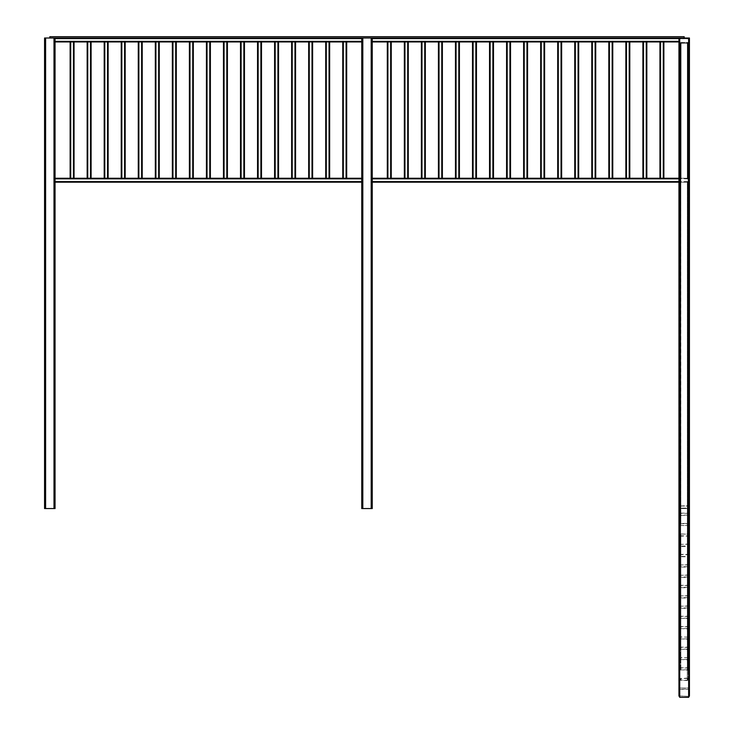 <?xml version="1.0" encoding="UTF-8"?>
<svg xmlns="http://www.w3.org/2000/svg" width="734" height="734" viewBox="0 0 734 734"><rect width="100%" height="100%" fill="white"/><g stroke="black" fill="none" stroke-linecap="round" stroke-linejoin="round"><path stroke-width="0.55" stroke-dasharray="3.67 2.75" d="M679.739 38.012L688.648 38.012L689.437 38.801L688.648 38.012L679.739 38.012L684.189 38.012L684.189 36.7L49.811 36.7L49.811 38.012L684.189 38.012L679.739 38.012L678.95 38.801L679.739 38.012L679.739 508.561L678.95 508.111L678.95 42.471L678.95 506.047L689.437 506.047L689.437 42.471L688.648 43.251L679.739 43.251L678.95 42.471L678.95 508.111L688.648 508.561L679.739 508.561L679.739 697.3M689.437 508.561L688.391 508.561L688.914 508.561L688.914 38.012L679.473 38.012L689.437 38.012L688.391 38.012L688.914 38.012L688.914 508.561L679.473 508.561L679.473 38.012L679.473 508.561L689.437 508.561L689.437 38.012M678.95 508.561L688.391 508.561L678.95 508.561L678.95 38.012L688.391 38.012L678.95 38.012L678.95 41.554L678.95 38.012L362.284 38.012L678.95 38.012M55.05 41.939L55.05 41.352L55.05 41.939L361.761 41.939L361.761 41.352L55.05 41.554L55.05 38.599L55.05 41.554L361.761 41.554L361.761 38.012L362.807 38.012L361.761 38.012L361.761 508.561L371.193 508.561L362.284 508.561L362.284 38.012L362.284 508.561L372.239 508.561L372.239 38.012L372.239 41.554L678.95 41.554L372.239 41.554L372.239 38.012M362.807 38.012L371.716 38.012L362.807 38.012L362.807 508.561M371.716 508.561L371.716 38.012L371.716 508.561L371.193 508.561L371.716 508.561M55.05 38.012L361.761 38.012L55.05 38.012L55.05 41.352L55.05 38.012L45.609 38.012L55.05 38.012L55.05 508.561L44.563 508.561L44.563 38.012L45.609 38.012L45.086 38.012L45.086 508.561L45.609 508.561L45.086 508.561L45.086 38.012L49.811 38.012M54.527 508.561L54.527 38.012L54.527 508.561M679.473 42.471L688.648 42.728L688.914 38.801L679.473 38.801L679.473 508.111L688.914 508.111L688.648 505.9L679.473 506.047L688.914 506.047L688.648 508.258L679.739 508.258L679.473 506.047L679.473 695.905L688.648 696.373L688.648 688.932L679.473 689.391L688.914 689.391L688.914 38.801L688.914 695.905L688.914 38.801L679.473 38.801L679.473 695.905L679.473 42.471L688.914 42.471L679.739 42.728L679.739 38.535L688.648 38.535L688.914 42.471L679.473 42.471M678.95 38.801L678.95 42.471L678.95 38.801L678.95 42.471L679.739 43.251L678.95 42.471L679.739 43.251L688.648 43.251L679.739 43.251L688.648 43.251L689.437 42.471L688.648 43.251L689.437 42.471L689.437 38.801L689.437 508.111L688.648 508.561L689.437 508.111L689.437 506.047L688.648 505.598L678.95 506.047L678.95 689.391L679.739 687.997L688.648 687.997L689.437 689.391L689.437 695.905L689.437 508.111M689.437 42.471L689.437 38.801M689.437 695.905L689.437 689.391L688.648 687.997L679.739 687.997L678.95 689.391L678.95 695.905L678.95 42.471M678.95 695.905L678.95 508.111M679.473 38.801L688.914 38.801L688.648 696.373L679.473 695.905L679.473 38.801M680.657 181.601L680.849 178.646L687.73 178.848L687.538 181.793L680.849 181.793L680.849 178.646L687.538 178.646L687.73 181.601L680.657 181.601M687.538 178.261L680.849 178.261L680.262 178.848L680.262 181.601L680.849 182.188L687.538 182.188L688.125 181.601L688.125 178.848L687.538 178.261L680.849 178.261L680.262 178.848L680.262 181.601L680.849 182.188L687.538 182.188L688.125 181.601L688.125 178.848L687.538 178.261L680.657 178.261L680.657 43.251L688.125 43.251L680.262 43.251L688.125 43.251L680.262 43.251L688.125 43.251L680.262 43.251L688.125 43.251L680.262 43.251L688.125 43.251L680.262 43.251L688.125 43.251L680.262 43.251L688.125 43.251L680.262 43.251L680.849 43.251L680.657 178.261L680.657 43.251L680.657 178.261L688.125 178.261L688.125 43.251L680.849 43.251L688.125 43.251L688.125 178.261L688.125 43.251L688.125 178.261L687.538 178.261L687.73 43.251L687.73 178.261L687.73 43.251L687.73 178.261L680.262 178.261L680.262 43.251L687.538 43.251L680.262 43.251L680.262 178.261L680.262 43.251L680.262 178.261L680.849 178.261L680.657 43.251L680.657 178.261L680.657 43.251L680.657 178.261L688.125 178.261L688.125 43.251L680.849 43.251L688.125 43.251L688.125 178.261L688.125 43.251L688.125 178.261L687.538 178.261L687.73 43.251L687.73 178.261L687.73 43.251L687.73 178.261L680.262 178.261L680.262 43.251L687.538 43.251L680.262 43.251L680.262 178.261L680.262 43.251L680.262 178.261L680.849 178.261L680.657 43.251L680.657 178.261L680.657 43.251L680.657 178.261L688.125 178.261L688.125 43.251L680.849 43.251L688.125 43.251L688.125 178.261L688.125 43.251L688.125 178.261L687.538 178.261L687.73 43.251L687.73 178.261L687.73 43.251L687.73 178.261L680.262 178.261L680.262 43.251L687.538 43.251L680.262 43.251L680.262 178.261L680.262 43.251L680.262 178.261L680.849 178.261L680.657 43.251L688.125 43.251L680.262 43.251L688.125 43.251L680.262 43.251L688.125 43.251L680.262 43.251L688.125 43.251L680.262 43.251L688.125 43.251L680.262 43.251L680.849 43.251L680.657 178.261L688.125 178.261L688.125 43.251L680.785 43.251L688.125 43.251L688.125 178.261L687.538 178.261L687.73 43.251L687.73 178.261L680.262 178.261L680.262 43.251L687.602 43.251L680.262 43.251L680.262 178.261L680.849 178.261L680.657 43.251L680.657 178.261L688.125 178.261L688.125 43.251L688.125 178.261L687.538 178.261L687.73 43.251L687.73 178.261L680.262 178.261L680.262 43.251L680.262 178.261L680.849 178.261L680.657 43.251L680.657 178.261L688.125 178.261L688.125 43.251L688.125 178.261L687.538 178.261L687.73 43.251L687.73 178.261L680.262 178.261L680.262 43.251L680.262 178.261L680.849 178.261L680.657 43.251L680.657 178.261L688.125 178.261L688.125 43.251L688.125 178.261L687.538 178.261L687.73 43.251L687.73 178.261L680.262 178.261L680.262 43.251L680.262 178.261L680.849 178.261L680.657 43.251L680.657 178.261L688.125 178.261L688.125 43.251L688.125 178.261L687.538 178.261L687.73 43.251L687.73 178.261L680.262 178.261L680.262 43.251L680.262 178.261L688.125 178.261L680.262 178.261L688.125 178.261L680.262 178.261L688.125 178.261L680.262 178.261L680.849 178.261L680.657 43.251L680.657 178.261L688.125 178.261L688.125 43.251L688.125 178.261L687.538 178.261L687.73 43.251L687.73 178.261L680.262 178.261L680.262 43.251L680.262 178.261L680.849 178.261L680.657 43.251L680.657 178.261L688.125 178.261L688.125 43.251L688.125 178.261L687.538 178.261L687.73 43.251L687.73 178.261L680.262 178.261L680.262 43.251L680.262 178.261L680.849 178.261L680.657 43.251L680.657 178.261L688.125 178.261L688.125 43.251L688.125 178.261L687.538 178.261L687.73 43.251L687.73 178.261L680.262 178.261L680.262 43.251L680.262 178.261L680.849 178.261L680.657 43.251L680.657 178.261L688.125 178.261L688.125 43.251L688.125 178.261L687.538 178.261L687.73 43.251L687.73 178.261L680.262 178.261L680.262 43.251L680.262 178.261L680.849 178.261L680.657 43.251L680.657 178.261L688.125 178.261L688.125 43.251L688.125 178.261L687.538 178.261L687.73 43.251L687.73 178.261L680.849 178.261L687.538 178.261L687.538 43.251L687.538 178.261M680.262 178.261L680.262 43.251L680.262 178.261L680.849 178.261L680.262 178.261L680.262 43.251L680.262 178.261L681.051 178.261L680.785 43.251L680.785 178.261L688.125 178.261L688.125 43.251L688.125 178.261L687.336 178.261L687.602 43.251L687.602 178.261L680.262 178.261M680.849 515.516L688.125 515.158L688.125 513.488L687.538 513.139L680.849 513.139L680.262 513.488L680.262 515.158L680.849 515.516L680.657 182.188L688.125 182.188L680.262 182.188L680.849 182.188L680.657 525.471L680.849 523.681L687.73 523.801L687.538 525.59L680.657 525.471M687.73 515.158L680.657 515.158L680.849 513.369L687.538 513.369L687.73 515.158L687.73 182.188L680.849 182.188L688.125 182.188L687.538 182.188L687.73 523.801M680.657 515.158L680.657 523.801M680.657 513.488L680.657 182.188L687.538 182.188L680.262 182.188L680.262 525.471L688.125 525.471L688.125 523.801L687.538 523.443L680.849 523.443L680.262 523.801L680.262 525.471M687.73 513.488L687.73 525.471M688.125 515.158L688.125 523.801M688.125 513.488L688.125 182.188L680.657 182.188L680.657 535.774L680.849 533.994L687.73 534.113L687.538 535.893L680.657 535.774M680.262 515.158L680.262 523.801M680.262 513.488L680.262 182.188L688.125 182.188L688.125 534.113L680.262 534.113L680.262 535.774L680.849 536.132L687.538 536.132L688.125 535.774L688.125 534.113M688.125 525.471L688.125 182.188L680.262 182.188L680.262 535.774M688.125 535.774L688.125 182.188L680.262 182.188L687.73 182.188L680.262 182.188L680.849 182.188L680.657 534.113M680.657 546.087L680.849 544.298L687.538 544.298L687.73 546.087L680.657 546.087L680.657 182.188L687.538 182.188L680.262 182.188L687.538 182.188L687.538 587.677L688.125 587.328L688.125 182.188L680.262 182.188L688.125 182.188L680.262 182.188L687.538 182.188L687.538 577.374L688.125 577.016L688.125 182.188L680.262 182.188L688.125 182.188L680.262 182.188L687.538 182.188L687.538 567.061L688.125 566.703L688.125 182.188L680.262 182.188L688.125 182.188L680.262 182.188L687.538 182.188L687.538 556.748L688.125 556.4L688.125 182.188L680.262 182.188L688.125 182.188L680.262 182.188L687.538 182.188L687.538 546.445L688.125 546.087L688.125 182.188L680.262 182.188L687.73 182.188L687.73 534.113M687.73 544.417L687.73 535.774M687.73 546.087L687.73 182.188L680.849 182.188L687.538 182.188L687.538 597.99L688.125 597.632L688.125 182.188L680.262 182.188L688.125 182.188L680.262 182.188L680.262 534.113M688.125 546.087L688.125 544.417L687.538 544.068L680.262 544.417L680.262 546.087L680.849 546.445L687.538 546.445M680.657 556.4L680.849 554.61L687.73 554.73L687.538 556.519L680.657 556.4L680.657 182.188L680.657 544.417M680.657 554.73L680.657 182.188L687.538 182.188L687.538 608.303L688.125 607.945L688.125 182.188L687.538 182.188L688.125 182.188L688.125 544.417M680.262 544.417L680.262 546.087M688.125 556.4L688.125 554.73L687.538 554.372L680.849 554.372L680.262 554.73L680.262 556.4L680.849 556.748L687.538 556.748M687.73 556.4L687.73 554.73M687.538 513.369L687.538 182.188L680.849 182.188L688.125 182.188L688.125 554.73M680.262 554.73L680.262 556.4M688.125 566.703L688.125 565.042L687.538 564.685L680.262 565.042L680.262 566.703L680.849 567.061L687.538 567.061M687.73 566.703L680.657 566.703L680.849 564.923L687.538 564.923L687.73 566.703L687.73 182.188L687.73 565.042M680.657 565.042L680.657 566.703M687.538 515.516L687.538 182.188L687.538 618.606L688.125 618.248L688.125 182.188L688.125 565.042M680.262 565.042L680.262 566.703M688.125 577.016L688.125 575.346L687.538 574.988L680.262 575.346L680.262 577.016L680.849 577.374L687.538 577.374M687.73 577.016L680.657 577.016L680.849 575.227L687.538 575.227L687.73 577.016L687.73 182.188L687.73 575.346M680.657 575.346L680.657 577.016M687.538 513.139L687.538 182.188L688.125 182.188L688.125 575.346M680.262 575.346L680.262 577.016M688.125 587.328L688.125 585.659L687.538 585.301L680.849 585.301L680.262 585.659L680.262 587.328L680.849 587.677L687.538 587.677M687.73 587.328L680.657 587.328L680.849 585.539L687.538 585.539L687.73 587.328L687.73 182.188L687.73 585.659M680.657 585.659L680.657 587.328M687.538 515.277L687.538 182.188L687.538 628.919L688.125 628.561L688.125 182.188L688.125 585.659M680.262 585.659L680.262 587.328M688.125 597.632L688.125 595.971L687.538 595.613L680.262 595.971L680.262 597.632L680.849 597.99L687.538 597.99M687.73 597.632L680.657 597.632L680.849 595.852L687.538 595.852L687.73 597.632L687.73 182.188L687.73 595.971M680.657 595.971L680.657 597.632M687.538 523.681L687.538 182.188L687.538 670.16L688.125 669.803L688.125 182.188L687.538 182.188L687.538 659.848L688.125 659.49L688.125 182.188L687.538 182.188L687.538 649.535L688.125 649.177L688.125 182.188L687.538 182.188L687.538 639.231L688.125 638.874L688.125 182.188L687.538 182.188L688.125 182.188L688.125 595.971M680.262 595.971L680.262 597.632M688.125 607.945L688.125 606.275L687.538 605.917L680.262 606.275L680.262 607.945L680.849 608.303L687.538 608.303M687.73 607.945L680.657 607.945L680.849 606.156L687.538 606.156L687.73 607.945L687.73 182.188L687.73 606.275M680.657 606.275L680.657 607.945M680.262 607.945L680.262 182.188L687.336 182.188L680.785 182.188L687.336 182.188L687.336 680.464L688.125 679.987L688.125 182.188L688.125 606.275M688.125 618.248L688.125 616.588L687.538 616.23L680.849 616.23L680.262 616.588L680.262 618.248L680.262 182.188L680.262 606.275M680.262 618.248L687.538 618.606M687.73 618.248L680.657 618.248L680.849 616.468L687.538 616.468L687.73 618.248L687.73 182.188L687.73 616.588M680.657 616.588L680.657 618.248M687.336 678.409L687.336 680.152L681.051 680.152L680.785 678.565L687.336 678.409L687.336 182.188L688.125 182.188L688.125 616.588M688.125 628.561L688.125 626.9L687.538 626.542L680.849 626.542L680.262 626.9L680.262 628.561L680.262 182.188L680.262 616.588M680.262 628.561L687.538 628.919M687.73 628.561L680.657 628.561L680.849 626.781L687.538 626.781L687.73 628.561L687.73 182.188L687.73 626.9M680.657 626.9L680.657 628.561M688.125 638.874L688.125 626.9M688.125 637.204L680.849 636.846L680.262 637.204L680.262 638.874L680.262 182.188L680.262 626.9M680.262 638.874L687.538 639.231M687.73 638.874L680.657 638.874L680.849 637.084L687.538 637.084L687.73 638.874L687.73 182.188L687.73 637.204M680.657 637.204L680.657 638.874M688.125 649.177L688.125 647.516L687.538 647.159L680.849 647.159L680.262 647.516L680.262 649.177L680.262 182.188L680.262 637.204M680.262 649.177L687.538 649.535M687.73 649.177L680.657 649.177L680.849 647.397L687.538 647.397L687.73 649.177L687.73 182.188L687.73 647.516M680.657 647.516L680.657 649.177M688.125 659.49L688.125 647.516M688.125 657.829L680.849 657.471L680.262 657.829L680.262 659.49L680.262 182.188L680.262 647.516M680.262 659.49L687.538 659.848M687.73 659.49L680.657 659.49L680.849 657.71L687.538 657.71L687.73 659.49L687.73 182.188L687.73 657.829M680.657 657.829L680.657 659.49M688.125 669.803L688.125 668.133L687.538 667.775L680.849 667.775L680.262 668.133L680.262 669.803L680.262 182.188L680.262 657.829M680.262 669.803L687.538 670.16M687.73 669.803L680.657 669.803L680.849 668.013L687.538 668.013L687.73 669.803L687.73 182.188L687.73 668.133M680.657 668.133L680.657 669.803M688.125 679.987L688.125 668.133M680.849 513.369L680.849 182.188L680.262 182.188L680.262 668.133M688.125 678.565L687.336 678.088L680.262 678.565L680.262 679.987L681.051 680.464L687.336 680.464M680.785 678.565L680.785 679.987M687.602 679.987L687.602 678.565M680.262 678.565L680.262 679.987M678.95 182.188L678.95 178.261L678.95 181.601L678.95 178.646L372.239 178.646L678.95 178.646L678.95 182.188L372.239 182.188L372.239 178.848L372.239 182.188M663.875 178.261L659.949 178.261L659.949 41.939L663.875 41.939L663.875 178.261L659.949 178.261M646.837 178.261L642.901 178.261L642.901 41.939L646.837 41.939L646.837 178.261L642.901 178.261M629.8 178.261L625.863 178.261L625.863 41.939L629.8 41.939L629.8 178.261L625.863 178.261M612.762 178.261L608.825 178.261L608.825 41.939L612.762 41.939L612.762 178.261L608.825 178.261M595.724 178.261L591.788 178.261L591.788 41.939L595.724 41.939L595.724 178.261L591.788 178.261M578.676 178.261L574.75 178.261L574.75 41.939L578.676 41.939L578.676 178.261L574.75 178.261M561.638 178.261L557.712 178.261L557.712 41.939L561.638 41.939L561.638 178.261L557.712 178.261M544.6 178.261L540.674 178.261L540.674 41.939L544.6 41.939L544.6 178.261L540.674 178.261M527.562 178.261L523.626 178.261L523.626 41.939L527.562 41.939L527.562 178.261L523.626 178.261M510.525 178.261L506.588 178.261L506.588 41.939L510.525 41.939L510.525 178.261L506.588 178.261M493.487 178.261L489.55 178.261L489.55 41.939L493.487 41.939L493.487 178.261L489.55 178.261M476.449 178.261L472.512 178.261L472.512 41.939L476.449 41.939L476.449 178.261L472.512 178.261M459.401 178.261L455.475 178.261L455.475 41.939L459.401 41.939L459.401 178.261L455.475 178.261M442.363 178.261L438.437 178.261L438.437 41.939L442.363 41.939L442.363 178.261L438.437 178.261M425.325 178.261L421.399 178.261L421.399 41.939L425.325 41.939L425.325 178.261L421.399 178.261M408.287 178.261L404.351 178.261L404.351 41.939L408.287 41.939L408.287 178.261L404.351 178.261M391.25 178.261L387.313 178.261L387.313 41.939L391.25 41.939L391.25 178.261L390.662 178.261L390.855 41.939L390.855 178.261L387.91 178.261L390.662 178.261L390.662 41.939L387.91 41.939L391.25 41.939M678.95 178.261L372.239 178.261L372.239 181.793L372.239 178.261M678.95 181.793L372.239 181.793L678.95 181.793M372.239 41.939L372.239 41.352L372.239 41.939L678.95 41.939L678.95 38.407L678.95 41.939M372.239 41.352L372.239 38.407L678.95 38.407L372.239 38.407L372.239 41.352L678.95 41.352M663.875 41.939L660.334 41.939L660.334 178.261L660.334 41.939L663.481 41.939L663.481 178.261L663.481 41.939L659.949 41.939M646.837 41.939L643.296 41.939L643.296 178.261L643.296 41.939L646.443 41.939L646.443 178.261L646.443 41.939L642.901 41.939M629.8 41.939L626.258 41.939L626.258 178.261L626.258 41.939L629.405 41.939L629.405 178.261L629.405 41.939L625.863 41.939M612.762 41.939L609.22 41.939L609.22 178.261L609.22 41.939L612.367 41.939L612.367 178.261L612.367 41.939L608.825 41.939M595.724 41.939L592.182 41.939L592.182 178.261L592.182 41.939L595.329 41.939L595.329 178.261L595.329 41.939L592.375 41.939L592.375 178.261M578.676 41.939L575.144 41.939L575.144 178.261L575.144 41.939L578.291 41.939L578.291 178.261L578.291 41.939L574.75 41.939M561.638 41.939L558.106 41.939L558.106 178.261L558.106 41.939L561.244 41.939L561.244 178.261L561.244 41.939L557.712 41.939M544.6 41.939L541.059 41.939L541.059 178.261L541.059 41.939L544.206 41.939L544.206 178.261L544.206 41.939L540.674 41.939M527.562 41.939L524.021 41.939L524.021 178.261L524.021 41.939L527.168 41.939L527.168 178.261L527.168 41.939L523.626 41.939M510.525 41.939L506.983 41.939L506.983 178.261L506.983 41.939L510.13 41.939L510.13 178.261L510.13 41.939L506.588 41.939M493.487 41.939L489.945 41.939L489.945 178.261L489.945 41.939L493.092 41.939L493.092 178.261L493.092 41.939L489.55 41.939M459.401 41.939L455.869 41.939L455.869 178.261L455.869 41.939L459.016 41.939L459.016 178.261L459.016 41.939L455.475 41.939M476.449 41.939L472.907 41.939L472.907 178.261L472.907 41.939L476.054 41.939L476.054 178.261L476.054 41.939L472.512 41.939M442.363 41.939L438.831 41.939L438.831 178.261L438.831 41.939L441.969 41.939L441.969 178.261L441.969 41.939L438.437 41.939M425.325 41.939L421.784 41.939L421.784 178.261L421.784 41.939L424.931 41.939L424.931 178.261L424.931 41.939L421.399 41.939M408.287 41.939L404.746 41.939L404.746 178.261L404.746 41.939L407.893 41.939L407.893 178.261L407.893 41.939L404.351 41.939M387.708 178.261L387.91 41.939L387.708 178.261M387.313 41.939L390.662 41.939L390.662 178.261L390.662 41.939M387.313 178.261L390.662 178.261M361.761 182.188L361.761 178.261L361.761 181.601L361.761 178.646L55.05 178.646L361.761 178.646L361.761 182.188L55.05 182.188L55.05 178.848L55.05 182.188M346.687 178.261L342.75 178.261L342.75 41.939L346.687 41.939L346.687 178.261L342.75 178.261M329.649 178.261L325.712 178.261L325.712 41.939L329.649 41.939L329.649 178.261L325.712 178.261M312.601 178.261L308.675 178.261L308.675 41.939L312.601 41.939L312.601 178.261L308.675 178.261M295.563 178.261L291.637 178.261L291.637 41.939L295.563 41.939L295.563 178.261L291.637 178.261M278.525 178.261L274.599 178.261L274.599 41.939L278.525 41.939L278.525 178.261L274.599 178.261M261.488 178.261L257.551 178.261L257.551 41.939L261.488 41.939L261.488 178.261L257.551 178.261M244.45 178.261L240.513 178.261L240.513 41.939L244.45 41.939L244.45 178.261L240.513 178.261M227.412 178.261L223.475 178.261L223.475 41.939L227.412 41.939L227.412 178.261L223.475 178.261M210.374 178.261L206.438 178.261L206.438 41.939L210.374 41.939L210.374 178.261L206.438 178.261M193.326 178.261L189.4 178.261L189.4 41.939L193.326 41.939L193.326 178.261L189.4 178.261M176.288 178.261L172.362 178.261L172.362 41.939L176.288 41.939L176.288 178.261L172.362 178.261M159.25 41.939L155.911 41.939L158.663 41.939L158.663 178.261L155.324 178.261L155.324 41.939L159.25 41.939L159.25 178.261L155.324 178.261M142.213 41.939L138.873 41.939L141.625 41.939L141.625 178.261L138.276 178.261L138.276 41.939L142.213 41.939L142.213 178.261L138.276 178.261M125.175 178.261L121.238 178.261L121.238 41.939L125.175 41.939L125.175 178.261L121.238 178.261M108.137 41.939L104.788 41.939L107.54 41.939L107.54 178.261L104.2 178.261L104.2 41.939L108.137 41.939L108.137 178.261L104.2 178.261M91.099 41.939L87.75 41.939L90.502 41.939L90.502 178.261L87.162 178.261L87.162 41.939L91.099 41.939L91.099 178.261L87.162 178.261M74.051 178.261L70.125 178.261L70.125 41.939L74.051 41.939L74.051 178.261L73.464 178.261L73.666 41.939L73.666 178.261L70.712 178.261L73.464 178.261L73.464 41.939L70.712 41.939L74.051 41.939M361.761 178.261L55.05 178.261L55.05 181.793L55.05 178.261M361.761 181.793L55.05 181.793L361.761 181.793M55.05 38.407L361.761 38.599L55.05 38.407M361.761 38.012L361.761 41.939M346.687 41.939L343.145 41.939L343.145 178.261L343.145 41.939L346.292 41.939L346.292 178.261L346.292 41.939L343.338 41.939L343.338 178.261M329.649 41.939L326.107 41.939L326.107 178.261L326.107 41.939L329.254 41.939L329.254 178.261L329.254 41.939L326.3 41.939L326.3 178.261M312.601 41.939L309.069 41.939L309.069 178.261L309.069 41.939L312.216 41.939L312.216 178.261L312.216 41.939L309.262 41.939L309.262 178.261M295.563 41.939L292.031 41.939L292.031 178.261L292.031 41.939L295.169 41.939L295.169 178.261L295.169 41.939L292.224 41.939L292.224 178.261M278.525 41.939L274.984 41.939L274.984 178.261L274.984 41.939L278.131 41.939L278.131 178.261L278.131 41.939L274.599 41.939M261.488 41.939L257.946 41.939L257.946 178.261L257.946 41.939L261.093 41.939L261.093 178.261L261.093 41.939L258.148 41.939L258.148 178.261M244.45 41.939L240.908 41.939L240.908 178.261L240.908 41.939L244.055 41.939L244.055 178.261L244.055 41.939L241.11 41.939L241.11 178.261M227.412 41.939L223.87 41.939L223.87 178.261L223.87 41.939L227.017 41.939L227.017 178.261L227.017 41.939L224.063 41.939L224.063 178.261M210.374 41.939L206.832 41.939L206.832 178.261L206.832 41.939L209.979 41.939L209.979 178.261L209.979 41.939L207.025 41.939L207.025 178.261M193.326 41.939L189.794 41.939L189.794 178.261L189.794 41.939L192.941 41.939L192.941 178.261L192.941 41.939L189.987 41.939L189.987 178.261M176.288 41.939L172.756 41.939L172.756 178.261L172.756 41.939L175.894 41.939L175.894 178.261L175.894 41.939L172.949 41.939L172.949 178.261M141.625 41.939L141.625 178.261L141.625 41.939L138.671 41.939L138.671 178.261L138.873 41.939L138.276 41.939M141.818 41.939L141.818 178.261L141.818 41.939M158.663 41.939L158.663 178.261L158.663 41.939L155.709 41.939L155.911 178.261M158.856 41.939L158.856 178.261L158.856 41.939M125.175 41.939L121.633 41.939L121.633 178.261L121.633 41.939L124.78 41.939L124.78 178.261L124.78 41.939L121.835 41.939L121.835 178.261M107.54 41.939L107.54 178.261L107.54 41.939L104.595 41.939L104.788 178.261M107.742 41.939L107.742 178.261L107.742 41.939M90.502 41.939L90.502 178.261L90.502 41.939L87.557 41.939L87.75 178.261M90.704 41.939L90.704 178.261L90.704 41.939M70.519 178.261L70.712 41.939L70.519 178.261M70.125 41.939L73.464 41.939L73.464 178.261L73.464 41.939M70.125 178.261L73.464 178.261M688.391 508.561L688.391 38.012L688.391 508.561M679.996 508.561L679.996 38.012L679.996 508.561M371.193 508.561L371.193 38.012M45.609 508.561L45.609 38.012M54.004 508.561L54.004 38.012M688.648 38.535L688.648 696.373L688.648 38.535M679.739 38.535L679.739 696.373L679.739 38.535M688.648 43.251L688.648 687.997L688.648 43.251M679.739 43.251L679.739 687.997L679.739 43.251M688.648 42.728L688.648 688.932L688.648 42.728M679.739 42.728L679.739 688.932L679.739 42.728M688.648 38.012L688.648 697.3M680.849 178.261L680.849 43.251L680.849 178.261M680.849 513.139L680.849 523.681M680.849 515.277L680.849 523.443M687.538 523.443L687.538 525.828M687.538 533.994L687.538 525.59M680.849 535.893L680.849 533.994M687.538 533.756L687.538 536.132M680.849 546.206L680.849 533.756M687.538 544.298L687.538 535.893M680.849 556.519L680.849 536.132M680.849 566.822L680.849 544.298M687.538 546.206L687.538 544.068M680.849 577.135L680.849 544.068M680.849 587.439L680.849 546.445M680.849 597.751L680.849 554.61M680.849 608.064L680.849 554.372M687.538 564.923L687.538 556.519M680.849 618.367L680.849 556.748M680.849 628.68L680.849 564.923M687.538 566.822L687.538 564.685M680.849 638.993L680.849 564.685M680.849 649.296L680.849 567.061M680.849 659.609L680.849 575.227M680.849 669.922L680.849 574.988M687.538 585.539L687.538 577.135M680.849 585.539L680.849 577.374M687.538 587.439L687.538 585.301M680.849 587.677L680.849 585.301M687.538 606.156L687.538 597.751M680.849 606.156L680.849 597.99M687.538 608.064L687.538 605.917M680.849 608.303L680.849 605.917M687.538 626.781L687.538 618.367M680.849 626.781L680.849 618.606M687.538 628.68L687.538 626.542M680.849 628.919L680.849 626.542M687.538 647.397L687.538 638.993M680.849 647.397L680.849 639.231M687.538 649.296L687.538 647.159M680.849 649.535L680.849 647.159M687.538 668.013L687.538 659.609M680.849 668.013L680.849 659.848M687.538 669.922L687.538 667.775M680.849 670.16L680.849 667.775M681.051 680.152L681.051 678.409M687.336 680.152L687.336 678.088M681.051 680.464L681.051 678.088M687.336 178.261L687.336 43.251L687.336 178.261M681.051 178.261L681.051 43.251L681.051 178.261M678.95 181.601L372.239 181.601M678.95 178.848L372.239 178.848M372.239 38.599L678.95 38.599M663.288 41.939L663.288 178.261M660.536 41.939L660.536 178.261M646.25 41.939L646.25 178.261M643.498 41.939L643.498 178.261M629.212 41.939L629.212 178.261M626.46 41.939L626.46 178.261M612.165 41.939L612.165 178.261M609.413 41.939L609.413 178.261M595.127 41.939L595.127 178.261M578.089 41.939L578.089 178.261M575.337 41.939L575.337 178.261M561.051 41.939L561.051 178.261M558.299 41.939L558.299 178.261M544.013 41.939L544.013 178.261M541.261 41.939L541.261 178.261M526.975 41.939L526.975 178.261M524.223 41.939L524.223 178.261M509.937 41.939L509.937 178.261M507.185 41.939L507.185 178.261M492.89 41.939L492.89 178.261M490.138 41.939L490.138 178.261M458.814 41.939L458.814 178.261M456.062 41.939L456.062 178.261M475.852 41.939L475.852 178.261M473.1 41.939L473.1 178.261M441.776 41.939L441.776 178.261M439.024 41.939L439.024 178.261M424.738 41.939L424.738 178.261M421.986 41.939L421.986 178.261M407.7 41.939L407.7 178.261M404.948 41.939L404.948 178.261M387.91 178.261L387.91 41.939M361.761 181.601L55.05 181.601M361.761 178.848L55.05 178.848M55.05 38.599L361.761 38.599M55.05 41.352L361.761 41.352M346.09 41.939L346.09 178.261M329.052 41.939L329.052 178.261M312.014 41.939L312.014 178.261M294.976 41.939L294.976 178.261M277.938 41.939L277.938 178.261M275.186 41.939L275.186 178.261M260.9 41.939L260.9 178.261M243.862 41.939L243.862 178.261M226.815 41.939L226.815 178.261M209.777 41.939L209.777 178.261M192.739 41.939L192.739 178.261M175.701 41.939L175.701 178.261M138.873 41.939L138.873 178.261M124.587 41.939L124.587 178.261M70.712 178.261L70.712 41.939"/><path stroke-width="1.1" d="M688.648 697.3L689.437 695.905L688.648 697.3L679.739 697.3L678.95 695.905L679.739 697.3L688.648 697.3L688.648 38.012L689.437 38.801L688.648 38.012L684.189 38.012L684.189 36.7L49.811 36.7L49.811 38.012L44.563 38.012L44.563 508.561L45.609 508.561L45.609 38.012M688.648 38.012L49.811 38.012M689.437 695.905L689.437 38.012L688.391 38.012M678.95 42.471L678.95 38.012M372.239 38.012L372.239 508.561L361.761 508.561L361.761 38.012M55.05 38.012L55.05 508.561L45.609 508.561M689.437 38.801L689.437 42.471M678.95 38.801L679.739 38.012L678.95 38.801L678.95 695.905M678.95 178.261L391.25 178.261L391.25 41.939L404.351 41.939L404.351 178.261M391.25 178.261L372.239 178.261M678.95 182.188L372.239 182.188M372.239 41.939L391.25 41.939M404.351 41.939L421.399 41.939L421.399 178.261M421.399 41.939L438.437 41.939L438.437 178.261M438.437 41.939L455.475 41.939L455.475 178.261M455.475 41.939L472.512 41.939L472.512 178.261M472.512 41.939L489.55 41.939L489.55 178.261M489.55 41.939L506.588 41.939L506.588 178.261M506.588 41.939L523.626 41.939L523.626 178.261M523.626 41.939L540.674 41.939L540.674 178.261M540.674 41.939L557.712 41.939L557.712 178.261M557.712 41.939L574.75 41.939L574.75 178.261M574.75 41.939L608.825 41.939L608.825 178.261M608.825 41.939L625.863 41.939L625.863 178.261M625.863 41.939L642.901 41.939L642.901 178.261M642.901 41.939L659.949 41.939L659.949 178.261M659.949 41.939L678.95 41.939M663.875 41.939L663.875 178.261M646.837 41.939L646.837 178.261M629.8 41.939L629.8 178.261M612.762 41.939L612.762 178.261M592.375 178.261L592.375 41.939L591.788 41.939L591.788 178.261M595.724 41.939L595.724 178.261M578.676 41.939L578.676 178.261M561.638 41.939L561.638 178.261M544.6 41.939L544.6 178.261M527.562 41.939L527.562 178.261M510.525 41.939L510.525 178.261M493.487 41.939L493.487 178.261M459.401 41.939L459.401 178.261M476.449 41.939L476.449 178.261M442.363 41.939L442.363 178.261M425.325 41.939L425.325 178.261M408.287 41.939L408.287 178.261M387.313 178.261L387.313 41.939M361.761 178.261L158.663 178.261L159.25 178.261L159.25 41.939L274.599 41.939L274.599 178.261M155.324 178.261L155.911 178.261L155.911 41.939L155.324 41.939L155.324 178.261L141.625 178.261L142.213 178.261L142.213 41.939L159.25 41.939M138.276 178.261L107.54 178.261L108.137 178.261L108.137 41.939L138.276 41.939L138.276 178.261L141.625 178.261L141.625 41.939L142.213 41.939M104.2 178.261L104.788 178.261L104.788 41.939L104.2 41.939L104.2 178.261L90.502 178.261L91.099 178.261L91.099 41.939L108.137 41.939M87.162 178.261L87.75 178.261L87.75 41.939L87.162 41.939L87.162 178.261L74.051 178.261L74.051 41.939L91.099 41.939M74.051 178.261L55.05 178.261M361.761 182.188L55.05 182.188M55.05 41.939L74.051 41.939M274.599 41.939L361.761 41.939M343.338 178.261L343.338 41.939L342.75 41.939L342.75 178.261M346.687 41.939L346.687 178.261M326.3 178.261L326.3 41.939L325.712 41.939L325.712 178.261M329.649 41.939L329.649 178.261M309.262 178.261L309.262 41.939L308.675 41.939L308.675 178.261M312.601 41.939L312.601 178.261M292.224 178.261L292.224 41.939L291.637 41.939L291.637 178.261M295.563 41.939L295.563 178.261M278.525 41.939L278.525 178.261M258.148 178.261L258.148 41.939L257.551 41.939L257.551 178.261M261.488 41.939L261.488 178.261M241.11 178.261L241.11 41.939L240.513 41.939L240.513 178.261M244.45 41.939L244.45 178.261M224.063 178.261L224.063 41.939L223.475 41.939L223.475 178.261M227.412 41.939L227.412 178.261M207.025 178.261L207.025 41.939L206.438 41.939L206.438 178.261M210.374 41.939L210.374 178.261M189.987 178.261L189.987 41.939L189.4 41.939L189.4 178.261M193.326 41.939L193.326 178.261M172.949 178.261L172.949 41.939L172.362 41.939L172.362 178.261M176.288 41.939L176.288 178.261M138.276 41.939L141.625 41.939M155.911 178.261L158.663 178.261L158.663 41.939M121.835 178.261L121.835 41.939L121.238 41.939L121.238 178.261M125.175 41.939L125.175 178.261M104.788 178.261L107.54 178.261L107.54 41.939M87.75 178.261L90.502 178.261L90.502 41.939M70.125 178.261L70.125 41.939M371.193 508.561L371.193 38.012M362.807 508.561L362.807 38.012M54.004 508.561L54.004 38.012M679.739 697.3L679.739 38.012M678.95 178.848L372.239 178.848M678.95 181.601L372.239 181.601M372.239 41.352L678.95 41.352M372.239 38.599L678.95 38.599M660.536 41.939L660.536 178.261M663.288 41.939L663.288 178.261M643.498 41.939L643.498 178.261M646.25 41.939L646.25 178.261M626.46 41.939L626.46 178.261M629.212 41.939L629.212 178.261M609.413 41.939L609.413 178.261M612.165 41.939L612.165 178.261M595.127 41.939L595.127 178.261M575.337 41.939L575.337 178.261M578.089 41.939L578.089 178.261M558.299 41.939L558.299 178.261M561.051 41.939L561.051 178.261M541.261 41.939L541.261 178.261M544.013 41.939L544.013 178.261M524.223 41.939L524.223 178.261M526.975 41.939L526.975 178.261M507.185 41.939L507.185 178.261M509.937 41.939L509.937 178.261M490.138 41.939L490.138 178.261M492.89 41.939L492.89 178.261M456.062 41.939L456.062 178.261M458.814 41.939L458.814 178.261M473.1 41.939L473.1 178.261M475.852 41.939L475.852 178.261M439.024 41.939L439.024 178.261M441.776 41.939L441.776 178.261M421.986 41.939L421.986 178.261M424.738 41.939L424.738 178.261M404.948 41.939L404.948 178.261M407.7 41.939L407.7 178.261M390.662 178.261L390.662 41.939M387.91 178.261L387.91 41.939M361.761 178.848L55.05 178.848M361.761 181.601L55.05 181.601M55.05 41.352L361.761 41.352M55.05 38.599L361.761 38.599M346.09 41.939L346.09 178.261M329.052 41.939L329.052 178.261M312.014 41.939L312.014 178.261M294.976 41.939L294.976 178.261M275.186 41.939L275.186 178.261M277.938 41.939L277.938 178.261M260.9 41.939L260.9 178.261M243.862 41.939L243.862 178.261M226.815 41.939L226.815 178.261M209.777 41.939L209.777 178.261M192.739 41.939L192.739 178.261M175.701 41.939L175.701 178.261M138.873 41.939L138.873 178.261M124.587 41.939L124.587 178.261M73.464 178.261L73.464 41.939M70.712 178.261L70.712 41.939"/></g></svg>
